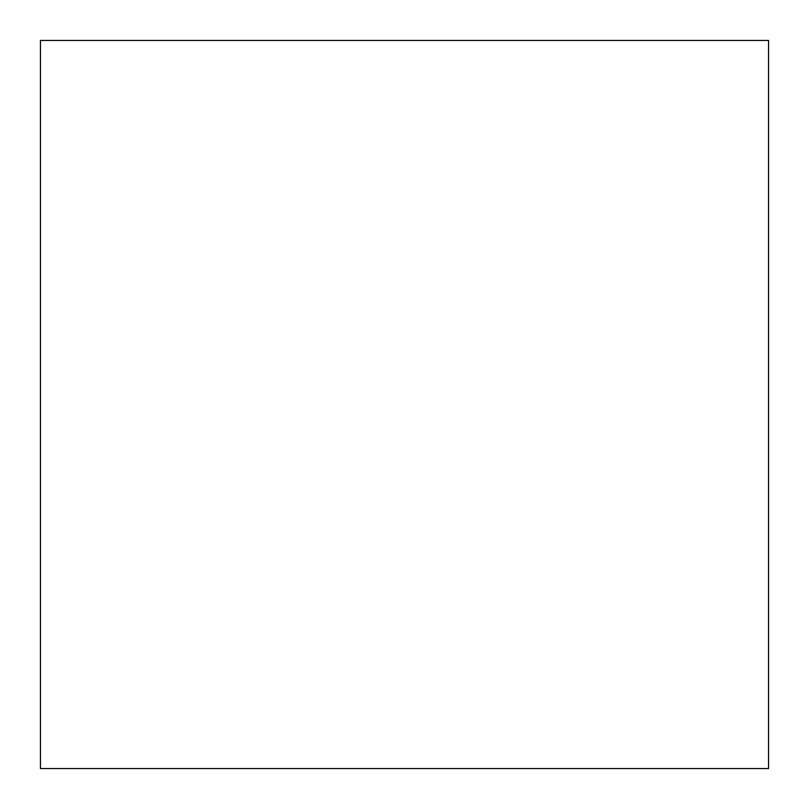 <?xml version="1.0" encoding="UTF-8"?>
<svg xmlns="http://www.w3.org/2000/svg" width="809" height="809" viewBox="0 0 809 809"><rect width="100%" height="100%" fill="white"/><g stroke="black" fill="none" stroke-linecap="round" stroke-linejoin="round"><path stroke-width="1.21" d="M40.45 768.55L40.45 40.45L768.55 40.45L768.55 768.55L40.45 768.55"/></g></svg>
